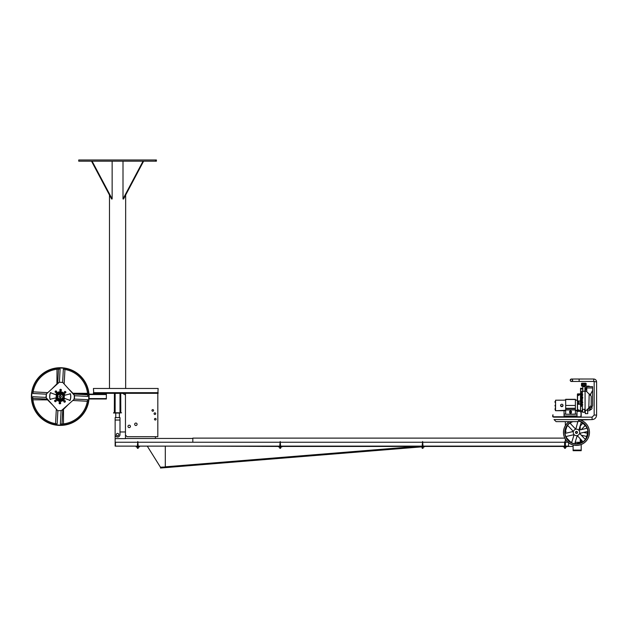 <?xml version="1.0" encoding="UTF-8"?>
<svg xmlns="http://www.w3.org/2000/svg" width="628" height="628" viewBox="0 0 628 628"><rect width="100%" height="100%" fill="white"/><g stroke="black" fill="none" stroke-linecap="round" stroke-linejoin="round"><path stroke-width="0.94" d="M565.019 446.94L565.019 447.583L564.415 447.583L564.407 446.94L564.407 447.583M565.624 447.583L565.624 446.94L565.624 447.583L565.019 447.583M565.019 448.329L564.611 448.329L565.019 448.329M137.799 446.94L137.799 447.583L137.194 447.583L137.194 446.94L137.194 447.583M138.403 447.583L138.403 446.94L138.403 447.583L137.799 447.583M137.799 448.329L137.391 448.329L137.799 448.329M136.182 446.123L139.416 446.123L139.416 446.94L136.182 446.94L136.182 446.123L115.144 446.123L115.144 420.03L115.144 434.592A2.426 2.426 0 0 0 117.569 437.025A2.426 2.426 0 0 0 119.995 434.592L119.995 417.604L115.144 417.604L115.144 420.03L119.995 420.03L119.995 431.962L125.459 431.962L125.459 438.634L115.144 438.634M580.233 442.285L581.198 442.285L581.198 439.828M581.198 442.285L581.198 442.779M581.198 444.53L581.198 450.7L573.113 450.7L573.113 444.969M192.82 446.123L278.589 446.453M581.198 442.3L575.162 442.3M564.792 438.116L192.82 438.116L192.82 442.245M281.831 446.123L281.831 446.94L278.589 446.94L278.589 446.123L420.995 446.123L420.995 446.94L424.23 446.94L424.23 446.123L420.995 446.123M566.637 446.123L566.637 446.94L563.402 446.94L563.402 446.123L568.576 446.123L568.576 442.245M138.199 442.245L115.466 442.245L115.466 446.123M155.399 436.695L155.399 438.485L125.459 438.485M165.305 446.123L165.305 466.965L160.454 467.216L147.274 446.123M137.092 424.277A1.217 1.217 0 0 1 135.883 425.494A1.217 1.217 0 0 1 134.667 424.277A1.217 1.217 0 0 1 135.883 423.06A1.217 1.217 0 0 1 137.092 424.277M420.995 446.924L160.517 468.025L160.454 467.216M165.305 466.824L420.776 446.123M63.483 423.884L63.483 408.875M48.011 399.887L32.923 399.8M72.479 393.246L87.567 393.332M57.007 369.248L56.92 384.328M57.619 396.566A2.63 2.63 0 0 0 57.815 397.579L57.815 395.554M59.236 398.992A2.63 2.63 0 0 0 61.254 398.992L59.236 398.992M54.974 401.559A0.809 0.809 0 0 1 56.12 400.476M65.241 401.834A0.809 0.809 0 0 1 64.15 400.688M65.516 391.574A0.809 0.809 0 0 1 64.37 392.657M55.248 391.299A0.809 0.809 0 0 1 56.339 392.445M63.483 409.346L68.036 404.793M57.007 383.786L52.454 388.339M47.469 399.8L52.022 404.361M73.021 393.332L68.468 388.771M105.959 393.332L105.959 394.141L93.423 394.141L93.423 393.332L93.423 394.141L88.988 394.141A28.849 28.849 0 0 0 59.032 367.749A28.849 28.849 0 0 0 31.4 396.566A28.849 28.849 0 0 0 59.032 425.384A28.849 28.849 0 0 0 88.988 398.992L106.368 398.992L106.368 393.332M577.619 411.356L579.236 411.356L579.032 410.696L579.236 411.356L580.562 411.277L577.415 411.159L577.415 394.078L577.415 395.459L577.619 393.882L578.828 394.078L578.828 394.541L577.415 394.541M577.415 411.152L577.415 409.778L578.828 409.982L579.032 410.696L578.828 409.982L579.236 410.225L577.619 409.825L577.415 400.193L575.389 400.193L577.014 400.177M577.415 404.212L577.619 395.412L579.236 395.004L578.828 395.255L578.828 394.541L578.828 395.255L577.415 395.459M577.619 401.928L578.828 401.928L579.032 403.113L577.415 403.506L579.236 403.105L578.828 401.724L577.619 401.724L578.828 401.928L579.236 403.105M579.236 395.004L579.236 394.51L580.476 394.51L580.562 411.379L582.611 411.379M580.562 388.23L582.847 388.23L580.562 388.23L580.562 401.017L577.619 400.978L580.476 401.017L580.476 404.212L577.619 404.259L580.806 404.251M580.476 411.364L579.236 411.364L579.236 410.225M580.562 394.525L580.476 393.882L577.619 393.882L579.236 393.882L579.032 394.557M581.732 403.121L581.991 402.226L580.924 402.328L580.947 403.121L581.026 402.226L582.698 402.226M582.698 398.262L580.924 398.16L582.077 398.262L581.457 398.262L581.457 402.226M581.732 395.679L580.947 395.679L581.026 394.784L582.698 394.784M590.775 405.986L591.882 406.575L590.65 407.815L588.797 407.972L589.19 394.141L586.371 391.307L585.084 391.307L585.084 410.406L586.371 410.406L591.207 405.547L591.207 396.166L589.19 394.141L590.65 394.141L590.65 395.601M590.045 407.972L589.19 407.815L590.65 407.815L591.984 406.473L591.984 408.545C591.341 409.723 590.689 409.723 590.045 408.569C590.689 409.692 591.341 409.692 591.984 408.538L591.984 406.473L592.589 405.876L592.589 390.42L590.65 394.141M577.878 421.482L576.151 427.919A0.809 0.809 0 0 1 574.785 428.233L570.609 423.782L570.781 422.518A11.414 11.414 0 0 0 566.982 426.074L568.246 425.988L572.422 430.447A0.809 0.809 0 0 1 572.014 431.789L566.064 433.171L565.059 432.402A11.414 11.414 0 0 0 566.236 437.465L566.801 436.327L572.744 434.945A0.809 0.809 0 0 1 573.702 435.965L571.927 441.806L570.758 442.293A11.414 11.414 0 0 0 575.735 443.808L575.028 442.748L576.802 436.907A0.809 0.809 0 0 1 578.168 436.586L582.337 441.044L582.172 442.308A11.414 11.414 0 0 0 585.971 438.752L584.699 438.831L580.531 434.372A0.809 0.809 0 0 1 580.939 433.037L586.882 431.648L587.894 432.425A11.414 11.414 0 0 0 587.894 432.409L587.894 432.425A11.414 11.414 0 0 0 586.709 427.354L586.152 428.5L580.201 429.882A0.809 0.809 0 0 1 579.244 428.861L581.018 423.021L582.195 422.534A11.414 11.414 0 0 0 578.223 421.129M568.254 425.996L566.99 426.106L565.082 432.378L566.079 433.171L565.059 432.402A11.414 11.414 0 0 0 565.059 432.409A11.414 11.414 0 0 1 565.341 429.882M582.337 441.044L582.14 442.293L582.329 441.037M570.758 442.293L571.927 441.806M586.364 426.75L582.195 422.565L581.018 423.029L582.195 422.534A11.414 11.414 0 0 1 585.971 426.074L584.699 425.988L581.3 429.63M572.791 421.631L570.805 422.534L570.616 423.79L570.781 422.518M586.882 431.648L587.894 432.425A11.414 11.414 0 0 1 586.709 437.465L586.152 436.327L581.3 435.196M579.526 419.834A12.945 12.945 0 0 1 576.473 445.362A12.945 12.945 0 0 1 569.306 421.631M573.238 432.409A3.234 3.234 0 0 1 576.473 429.175A3.234 3.234 0 0 1 579.715 432.409A3.234 3.234 0 0 1 576.473 435.651A3.234 3.234 0 0 1 573.238 432.409M569.196 421.631A13.007 13.007 0 0 0 576.473 445.417A13.007 13.007 0 0 0 579.573 419.779M577.485 432.409A1.013 1.013 0 0 0 576.473 431.405A1.013 1.013 0 0 0 575.468 432.409A1.013 1.013 0 0 0 576.473 433.422A1.013 1.013 0 0 0 577.485 432.409M105.959 394.141L106.368 394.141M157.824 394.133L158.146 388.473L93.423 388.473L93.823 394.141M87.645 394.141L75.329 394.141M61.254 394.141L59.236 394.141M59.213 396.566A1.036 1.036 0 0 1 60.249 395.53A1.036 1.036 0 0 1 61.285 396.566A1.036 1.036 0 0 1 60.249 397.603A1.036 1.036 0 0 1 59.213 396.566M59.409 396.566A0.832 0.832 0 0 1 60.249 395.734A0.832 0.832 0 0 1 61.081 396.566A0.832 0.832 0 0 1 60.249 397.398A0.832 0.832 0 0 1 59.409 396.566M577.014 416.78L577.014 414.072L565.679 414.268L575.389 414.268L575.389 409.951L565.679 409.951L565.679 408.286L575.389 408.286L575.389 399.306L565.679 399.306L565.679 408.286M565.679 409.809L575.389 409.809L575.389 408.286M577.014 415.971L564.062 415.971L564.062 414.072L565.679 414.072L565.679 409.951M575.389 399.502L565.679 399.502M571.142 412.737L571.142 413.059A0.604 0.604 0 0 1 570.538 413.664A0.604 0.604 0 0 1 569.926 413.059L569.926 412.729M585.084 391.307L582.337 391.307L582.337 410.406M586.371 410.406L585.084 410.406M586.371 391.307L591.215 396.166L591.215 405.547L586.379 410.406M582.337 395.679L582.337 404.746L580.806 404.746L582.077 404.746M581.866 404.746L582.266 404.777M582.077 395.679L580.806 395.679L580.806 397.296L582.077 397.296L580.806 397.296M582.077 403.121L580.806 403.129L580.806 404.746M584.872 386.62L582.651 386.62L585.076 386.62L584.872 391.307M585.076 410.406L585.076 412.29L585.045 409.299L585.076 412.29L582.611 412.29L582.611 409.299L582.611 412.29M585.076 386.62L585.076 386.11L582.651 386.11L585.955 386.118M585.045 412.29L582.933 412.29M585.045 409.299L582.933 409.299M584.99 386.11L581.677 385.953L583.177 386.118L581.638 386.118L582.674 386.11L582.651 386.62M584.715 412.29L584.715 409.299M585.555 386.11L586.034 383.684L586.034 385.953L585.555 386.11L585.068 385.953L584.833 383.198L582.454 383.198A0.487 0.479 -89.7 0 0 581.975 383.684L581.975 385.953L581.975 383.684L581.481 383.684L581.661 386.118L582.046 383.198L581.481 383.684A0.487 0.471 90.2 0 1 581.975 383.198M554.971 405.853L555.372 405.154M555.372 410.547L555.568 400.358M554.971 405.507L555.372 405.507M555.372 401.575L554.971 401.575L555.372 401.92M555.372 409.283L554.971 409.283L555.372 408.93M554.971 409.275L555.372 409.275M554.971 408.93L555.372 408.577M554.971 402.273L555.372 402.273L554.971 401.92M564.062 400.177L555.568 400.193L555.568 410.712L565.679 410.32M563.01 405.445L561.801 406.661L560.584 405.445A1.217 1.217 180 0 1 561.801 404.236A1.217 1.217 180 0 1 563.01 405.445A1.217 1.217 180 0 1 561.801 406.661A1.217 1.217 180 0 1 560.584 405.445L560.584 405.445M580.562 401.017L581.457 401.017M580.562 393.866L581.622 393.866M582.847 389.148L582.831 391.307M582.023 393.976L582.023 391.126L581.622 391.126L581.622 393.976M581.732 405.704L580.924 405.602L581.026 404.777L582.698 404.777M582.266 406.316L581.866 406.316L582.266 405.704L581.457 405.704L581.866 406.316L581.457 406.316M581.732 398.262L580.924 398.16L581.026 397.328L582.698 397.328M581.866 393.976L581.457 393.976L581.866 393.976M577.014 416.678L564.062 416.78M564.062 416.678L564.062 416.074L577.014 416.074M564.062 414.072L564.062 410.696L565.679 410.696M577.014 414.072L577.014 410.288L575.389 410.32M571.551 411.929A1.013 1.013 0 0 1 570.538 412.934A1.013 1.013 0 0 1 569.525 411.929A1.013 1.013 0 0 1 570.538 410.916A1.013 1.013 0 0 1 571.551 411.929M571.347 411.929A0.809 0.809 0 0 1 570.538 412.737A0.809 0.809 0 0 1 569.729 411.929A0.809 0.809 0 0 1 570.538 411.112A0.809 0.809 0 0 1 571.347 411.929A0.809 0.809 0 0 1 570.538 412.737A0.809 0.809 0 0 1 569.729 411.929A0.809 0.809 0 0 1 570.538 411.112A0.809 0.809 0 0 1 571.347 411.929M571.142 411.929A0.604 0.604 0 0 1 570.538 412.533A0.604 0.604 0 0 1 569.934 411.929A0.604 0.604 0 0 1 570.538 411.316A0.604 0.604 0 0 1 571.142 411.929A0.604 0.604 0 0 1 570.538 412.533A0.604 0.604 0 0 1 569.934 411.929A0.604 0.604 0 0 1 570.538 411.316A0.604 0.604 0 0 1 571.142 411.929L569.965 411.929L571.111 411.929M587.769 413.624L585.312 413.624L587.769 413.616L587.572 409.778M585.312 413.616L585.312 410.406M587.572 409.205L587.572 409.982L586.803 409.982M585.312 391.307L585.312 388.724L584.872 388.724M587.769 410.728L589.15 410.728L587.769 410.728M589.15 410.728L590.877 409.535L589.15 410.728M584.872 390.498L585.312 390.498L584.872 390.498M584.872 388.073L586.12 388.073L586.12 389.768L586.764 389.768M587.588 409.189L590.265 409.189L587.588 409.189M586.764 387.39L586.12 387.39L586.12 388.073M586.12 389.768L586.12 389.038M585.076 386.126L586.764 386.126L586.764 391.699M589.19 386.636L589.19 386.126L586.764 386.126M586.764 386.636L592.589 386.636L592.589 390.42M586.764 387.963L592.589 387.963M591.882 406.575L592.589 405.876M590.045 407.815L590.045 408.569M120.804 412.745L120.725 393.332M114.335 412.745L114.414 393.332M113.605 412.745L121.612 412.832L115.144 412.745L115.144 393.332M119.995 413.075L113.527 412.989M571.794 381.447A1.217 1.217 0 0 1 570.24 380.285L570.24 380.246A1.217 1.217 0 0 0 571.449 381.455A1.217 1.217 0 0 0 572.665 380.254L571.519 381.455L579.134 381.439L579.142 379.006L571.449 379.029L570.24 380.23A1.217 1.217 0 0 0 570.24 380.246L570.24 380.285A1.217 1.217 0 0 1 570.24 380.262M572.665 380.223A1.217 1.217 0 0 0 571.449 379.029A1.217 1.217 0 0 0 570.24 380.23L571.449 379.029L593.703 379.006C595.446 379.163 596.412 380.128 596.6 381.91C596.451 380.168 595.485 379.202 593.703 379.006L593.703 381.439L596.6 381.91L596.6 415.084C596.357 417.801 594.849 419.3 592.078 419.59L580.233 419.959M155.603 159.975L78.736 159.975L78.736 161.192L156.411 161.192L156.411 159.975L155.603 159.975L155.603 161.192M92.104 161.192L112.145 198.974L111.572 198.974L91.531 161.192M112.145 161.192L112.145 198.974M143.608 161.192L123.567 198.974L123.002 198.974L123.002 161.192M123.002 198.974L143.035 161.192M125.663 388.473L125.663 195.033M109.476 388.473L109.476 195.033M122.845 393.332A1.617 1.617 0 0 0 123.355 393.795L125.459 395.012M119.391 417.604L119.391 413.075M115.748 417.604L115.748 413.075M116.361 434.592A1.217 1.217 0 0 1 117.569 433.383A1.217 1.217 0 0 1 118.786 434.592A1.217 1.217 0 0 1 117.569 435.808A1.217 1.217 0 0 1 116.361 434.592M93.423 393.332L158.146 393.332M151.96 410.422A0.809 0.809 0 0 0 152.769 411.23A0.809 0.809 0 0 0 153.577 410.422A0.809 0.809 0 0 0 152.769 409.613A0.809 0.809 0 0 0 151.96 410.422M154.08 413.664A0.809 0.809 0 0 0 154.888 414.472A0.809 0.809 0 0 0 155.697 413.664A0.809 0.809 0 0 0 154.888 412.855A0.809 0.809 0 0 0 154.08 413.664M154.488 419.221A0.809 0.809 0 0 0 155.297 420.03A0.809 0.809 0 0 0 156.105 419.221A0.809 0.809 0 0 0 155.297 418.413A0.809 0.809 0 0 0 154.488 419.221M127.986 426.396A1.217 1.217 0 0 0 129.203 427.613A1.217 1.217 0 0 0 130.42 426.396A1.217 1.217 0 0 0 129.203 425.187A1.217 1.217 0 0 0 127.986 426.396M157.824 393.332L157.824 436.695L127.076 436.695L125.459 435.078M125.459 393.332L125.459 431.962M566.064 431.648L565.059 432.425M582.195 442.261L581.018 441.798L582.195 442.293M583.608 432.409L586.882 433.171L587.894 432.402M580.233 426.035L582.337 423.782L582.172 422.518L582.329 423.79M586.709 437.465L586.152 436.327M585.971 426.074L584.699 425.988L585.955 426.106M579.66 417.102L580.233 417.102A0.973 0.973 0 0 0 581.198 416.136L581.198 412.894L580.876 416.136A0.644 0.644 0 0 1 580.233 416.78L553.606 416.78A0.644 0.644 0 0 1 552.962 416.136L552.962 414.755L552.64 416.136A0.973 0.973 0 0 0 553.606 417.102L554.179 417.102M580.233 442.3L580.233 438.791M580.233 429.874L580.233 425.619M565.341 441.68L565.341 439.129M565.341 432.975L565.341 430.007M565.341 425.69L565.341 421.631M579.66 419.59L577.721 421.631L556.118 421.631L554.037 419.59L592.078 419.59C594.795 419.355 596.302 417.848 596.6 415.084L594.174 415.077L592.086 417.165L592.078 419.59M580.876 411.379L580.876 412.894M581.198 411.379L581.198 412.894M577.281 432.409A0.809 0.809 0 0 1 576.473 433.218A0.809 0.809 0 0 1 575.664 432.409A0.809 0.809 0 0 1 576.473 431.601A0.809 0.809 0 0 1 577.281 432.409M58.483 369.115L57.705 383.63M47.657 392.649L33.143 391.864M64.166 383.983L64.951 369.46M87.7 394.808L73.178 394.023M56.324 409.15L55.539 423.672M32.789 398.325L47.312 399.11M62.007 424.018L62.792 409.503M72.832 400.483L87.347 401.268M64.708 398.466A4.851 4.851 0 0 1 55.602 397.979M59.778 402.226L59.691 403.812M60.1 402.25L60.013 403.828M60.798 389.321L60.712 390.906M60.476 389.305L60.39 390.883M55.782 394.659A4.851 4.851 0 0 1 64.888 395.153M59.181 401.292L60.798 401.378L60.83 400.727L59.213 400.64L59.181 401.292M63.64 396.747A3.399 3.399 0 0 1 60.06 399.958A3.399 3.399 0 0 1 56.85 396.386A3.399 3.399 0 0 1 60.429 393.175A3.399 3.399 0 0 1 63.64 396.747M57.619 396.425A2.63 2.63 0 0 1 60.39 393.937A2.63 2.63 0 0 1 62.871 396.708A2.63 2.63 0 0 1 60.107 399.188A2.63 2.63 0 0 1 57.619 396.425M59.66 392.398L61.277 392.492L61.308 391.841L59.691 391.754L59.66 392.398M56.371 397.744L50.044 399.322A10.574 10.574 0 0 1 50.397 392.728L50.821 392.547M50.444 399.549L50.122 399.298A10.48 10.48 0 0 1 50.475 392.767L56.52 394.981M59.621 400.562A4.043 4.043 0 0 1 60.06 392.524M60.869 392.571A4.043 4.043 0 0 1 60.429 400.609M64.119 395.389L70.422 393.819A10.543 10.543 0 0 1 70.069 400.389L63.97 398.152M69.944 393.615L70.344 393.842A10.456 10.456 0 0 1 69.991 400.358L69.567 400.538M55.115 391.707A0.809 0.809 0 0 1 55.963 390.938A0.809 0.809 0 0 1 56.732 391.794A0.809 0.809 0 0 1 55.876 392.555A0.809 0.809 0 0 1 55.115 391.707M61.403 390.145A0.809 0.809 0 0 1 60.547 390.906A0.809 0.809 0 0 1 59.786 390.059A0.809 0.809 0 0 1 60.641 389.297A0.809 0.809 0 0 1 61.403 390.145M65.869 392.288A0.809 0.809 0 0 1 65.022 393.05A0.809 0.809 0 0 1 64.252 392.202A0.809 0.809 0 0 1 65.108 391.432A0.809 0.809 0 0 1 65.869 392.288M65.375 401.425A0.809 0.809 0 0 1 64.527 402.195A0.809 0.809 0 0 1 63.758 401.339A0.809 0.809 0 0 1 64.613 400.578A0.809 0.809 0 0 1 65.375 401.425M60.704 403.074A0.809 0.809 0 0 1 59.856 403.835A0.809 0.809 0 0 1 59.087 402.988A0.809 0.809 0 0 1 59.943 402.218A0.809 0.809 0 0 1 60.704 403.074M56.237 400.931A0.809 0.809 0 0 1 55.382 401.7A0.809 0.809 0 0 1 54.62 400.845A0.809 0.809 0 0 1 55.468 400.083A0.809 0.809 0 0 1 56.237 400.931M74.394 399.086L87.582 399.659A27.506 27.506 0 0 1 60.382 424.073L61.097 410.893L74.394 399.086M74.08 398.929L74.583 395.585L62.761 382.421L59.268 382.232L46.087 394.18L32.907 393.473A27.506 27.506 0 0 1 60.107 369.052L59.401 382.24L62.627 382.413L63.342 369.233A27.506 27.506 0 0 1 87.755 396.433L74.575 395.719L74.402 398.953L74.253 395.703M45.915 397.414L57.729 410.712L61.112 410.571L57.862 410.72L57.148 423.9A27.506 27.506 0 0 1 32.735 396.7L46.236 397.43L46.417 394.196L45.915 397.414M31.769 395.028A28.519 28.519 0 0 1 61.78 368.087A28.519 28.519 0 0 1 88.729 398.105A28.519 28.519 0 0 1 58.71 425.046A28.519 28.519 0 0 1 31.769 395.028M89.05 398.121A28.849 28.849 0 0 1 58.694 425.368A28.849 28.849 0 0 1 31.439 395.012A28.849 28.849 0 0 1 61.803 367.765A28.849 28.849 0 0 1 89.05 398.121M280.206 446.94L280.206 447.583L279.601 447.583L279.601 446.94L279.601 447.583M280.81 447.583L280.81 446.94L280.81 447.583L280.206 447.583M280.206 448.329L279.798 448.329L280.206 448.329M422.613 446.94L422.613 447.583L422.008 447.583L422.008 446.94L422.008 447.583M423.217 447.583L423.217 446.94L423.217 447.583L422.613 447.583M422.613 448.329L422.204 448.329L422.613 448.329M565.019 444.381L564.611 444.381L565.019 444.381M137.799 444.381L137.391 444.381L137.799 444.381M581.198 450.088L573.113 450.088M572.006 421.631A11.665 11.665 0 0 0 576.473 444.075A11.665 11.665 0 0 0 588.138 432.409A11.665 11.665 0 0 0 578.443 420.917M58.569 394.541L61.929 394.541M82.825 394.541L87.684 394.541M89.019 394.541L106.368 394.541M106.368 398.592L89.019 398.592M61.929 398.592L58.569 398.592M565.679 408.577L575.389 408.577M565.679 405.453L575.389 405.453M581.803 404.746L581.803 403.121M581.803 397.296L581.803 395.679M583.271 386.11L583.334 383.684L582.235 383.684L582.235 385.953L583.671 385.953M584.119 385.953L586.105 385.953M585.767 383.198L585.123 383.198L585.72 383.684L584.33 383.684L584.393 386.11M585.791 383.206L586.034 383.684L585.233 383.198L586.254 383.684L585.916 386.11M581.968 383.684L582.556 383.198L581.968 383.684L582.556 383.198L585.257 383.198L585.327 386.11M582.556 383.198L582.674 386.11M586.034 383.684L586.034 385.953M583.334 383.684L584.535 383.198L583.145 383.198L583.334 383.684M577.619 411.152L577.619 410.696L578.828 410.696L578.828 411.152L577.619 411.152M577.415 409.778L578.828 409.982L579.032 410.696M578.828 401.724L578.828 403.506M580.562 404.236L580.476 410.728L579.236 410.728L578.828 411.356M577.619 411.364L579.236 411.356M580.476 393.882L579.236 393.882M578.828 395.412L577.619 395.255M580.476 411.356L580.562 410.704M580.562 389.038L582.847 389.038M582.611 410.743L580.562 410.743M581.732 402.226L581.026 402.226M581.991 405.704L581.991 404.777L581.026 404.777M581.991 398.262L581.732 397.43L581.026 397.328M581.991 395.679L581.991 394.784L581.026 394.784M580.924 403.058L582.077 403.058M581.991 403.121L582.077 402.328M582.337 404.872L582.337 405.602M582.337 394.886L582.337 395.616M582.8 397.43L581.991 397.328L582.077 398.16M575.389 410.696L577.014 410.712M564.062 414.142L565.679 414.142M575.389 414.142L577.014 414.142M577.014 415.94L564.062 415.94M571.315 411.929C570.797 412.847 570.279 412.847 569.761 411.929C570.279 411.002 570.797 411.002 571.315 411.929M586.764 387.751L586.12 387.751M114.335 393.411L119.995 393.332M115.144 413.075L119.995 412.989L119.995 393.411L120.804 393.411M158.146 392.681L93.423 392.681M280.206 444.381L279.798 444.381L280.206 444.381M422.613 444.381L422.204 444.381L422.613 444.381M565.42 447.583L565.42 448.329L565.42 447.583M564.611 447.583L564.611 448.329M564.611 442.245L565.42 441.916L565.42 446.123M567.963 442.245L565.42 442.245L565.019 441.515L564.611 441.916L564.611 446.123M138.199 447.583L138.199 448.329M137.391 447.583L137.391 448.329M137.391 446.123L137.799 441.515L138.199 446.123M573.113 446.453L566.637 446.453M563.402 446.453L424.23 446.453M416.78 446.453L281.831 446.453M563.402 446.123L424.23 446.123M278.589 446.123L139.416 446.123M565.019 442.245L422.204 442.245M422.613 442.245L280.206 442.245M280.606 442.245L137.799 442.245M192.82 438.438L155.399 438.438M577.87 421.49L577.917 422.087M571.935 441.798L570.75 442.261L566.268 437.473L566.809 436.327M586.874 431.656L587.863 432.441L585.955 438.721L584.692 438.823M575.028 442.74L575.75 443.776L582.14 442.293M586.678 427.354L586.136 428.5M582.847 386.62L582.847 391.307M584.597 386.118L585.5 386.118M581.481 383.684L581.481 385.953M585.72 383.684L585.72 385.953M564.062 410.712L555.568 410.712M579.032 403.105L577.619 403.302M581.991 402.226L582.8 402.328M581.732 404.777L580.924 404.879M581.991 404.777L582.8 404.879M581.732 394.784L580.924 394.886M582.266 394.784L582.266 393.976M581.457 394.784L581.457 393.976M581.991 394.784L582.8 394.886M581.732 397.328L580.924 397.43M564.062 410.288L565.679 410.288M575.389 410.288L577.014 410.288M564.062 400.091L565.679 400.091M575.389 400.091L577.014 400.091M586.764 387.829L586.12 387.829M579.134 381.439L593.703 381.439M594.174 381.903L594.174 415.077M592.086 417.165L554.045 417.165M587.863 432.378L586.874 433.171M586.678 437.473L586.136 436.327M586.364 438.069L585.955 438.721M565.082 432.441L566.079 431.656M60.429 400.711L60.469 399.958M59.621 400.664L59.66 399.91M60.06 392.421L60.021 393.175M60.869 392.469L60.83 393.222M280.606 447.583L280.606 448.329M279.798 447.583L279.798 448.329M279.798 446.123L280.206 441.515L280.606 446.123M423.013 447.583L423.013 448.329M422.204 447.583L422.204 448.329M422.204 446.123L422.613 441.515L423.013 446.123"/></g></svg>
